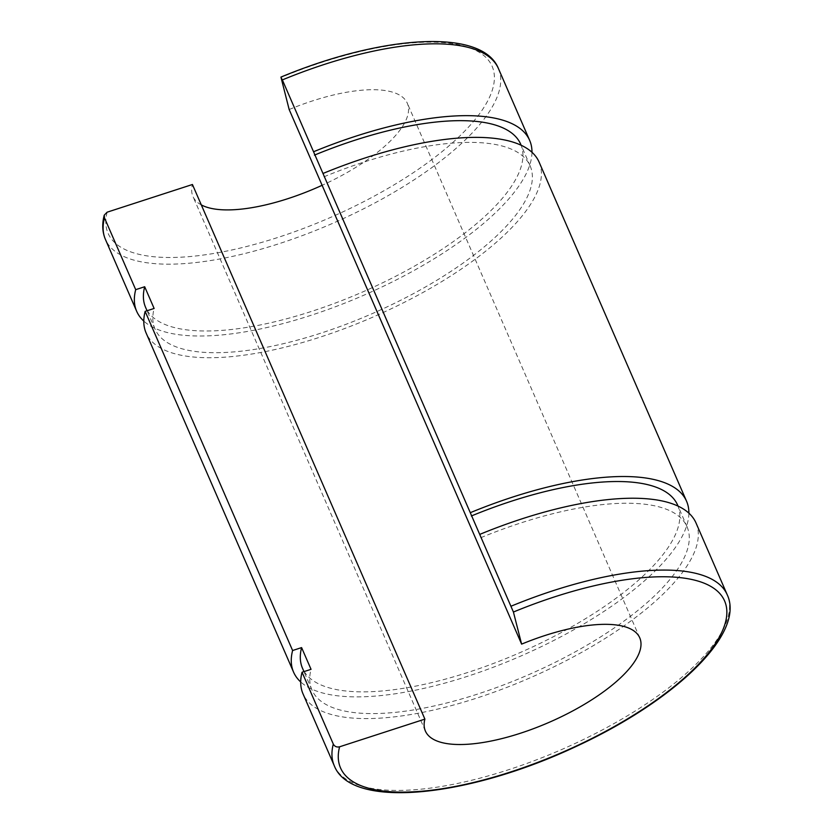 <?xml version="1.0" encoding="UTF-8"?>
<svg xmlns="http://www.w3.org/2000/svg" width="834" height="834" viewBox="0 0 834 834"><rect width="100%" height="100%" fill="white"/><g stroke="black" fill="none" stroke-linecap="round" stroke-linejoin="round"><path stroke-width="0.63" stroke-dasharray="4.17 3.13" d="M696.015 522.97A214.275 75.863 -23.5 0 1 529.767 677.979A214.275 75.863 -23.5 0 1 303.013 693.846M480.801 537.701A204.528 72.412 -23.5 0 1 687.08 526.859A204.528 72.412 -23.5 0 1 528.391 674.821A204.528 72.412 -23.5 0 1 311.947 689.968A204.528 72.412 -23.5 0 1 311.04 669.327M677.635 505.133A204.528 72.412 -23.5 0 1 518.946 653.095A204.528 72.412 -23.5 0 1 302.502 668.253M688.884 513.16A214.275 75.863 -23.5 0 1 520.322 656.264A214.275 75.863 -23.5 0 1 300.699 681.941M539.108 162.109A214.275 75.863 -23.5 0 1 372.861 317.118A214.275 75.863 -23.5 0 1 146.106 332.985M531.977 152.299A214.275 75.863 -23.5 0 1 363.416 295.403A214.275 75.863 -23.5 0 1 143.792 321.08M289.158 109.515A116.875 41.377 -23.5 0 1 407.294 103.207A116.875 41.377 -23.5 0 1 322.112 185.304M201.307 204.903A116.875 41.377 -23.5 0 1 192.935 196.417A116.875 41.377 -23.5 0 1 192.435 184.502M323.894 176.839A204.528 72.412 -23.5 0 1 530.174 165.987A204.528 72.412 -23.5 0 1 371.484 313.949A204.528 72.412 -23.5 0 1 155.041 329.107A204.528 72.412 -23.5 0 1 154.123 308.465M520.729 144.272A204.528 72.412 -23.5 0 1 362.039 292.234A204.528 72.412 -23.5 0 1 145.596 307.392M334.257 765.685A214.275 75.863 156.5 0 0 561.001 749.818A214.275 75.863 156.5 0 0 727.248 594.809M107.148 212.18A209.397 74.132 156.5 0 0 291.358 232.884A209.397 74.132 156.5 0 0 494.333 75.519A209.397 74.132 156.5 0 0 280.964 77.416M498.43 68.555A214.275 75.863 -23.5 0 1 332.172 223.564A214.275 75.863 -23.5 0 1 105.428 239.431M687.08 526.859L678.063 506.123M311.947 689.968L303.972 671.62M530.174 165.987L521.156 145.252M155.041 329.107L147.065 310.759M639.751 637.822L407.294 103.207M425.382 731.032L192.935 196.417"/><path stroke-width="1.25" d="M339.594 746.795C336.769 747.431 334.663 746.524 333.298 744.074L302.054 672.235L311.04 669.327L301.595 647.601L292.609 650.52L145.147 311.374L154.123 308.465L144.689 286.74L135.702 289.659L104.469 217.82L104.25 215.151L107.148 212.18L192.435 184.502L424.892 719.116L339.594 746.795A209.397 74.132 -23.5 0 0 523.815 767.499A209.397 74.132 -23.5 0 0 726.789 610.123A209.397 74.132 -23.5 0 0 513.421 612.031L521.615 644.129L289.158 109.515L280.933 77.093C382.243 34.955 482.261 27.97 498.43 68.555A214.275 75.863 -23.5 0 0 282.351 79.908L513.421 612.031M280.964 77.416L282.351 79.908M521.615 644.129A116.875 41.377 -23.5 0 1 639.751 637.822A116.875 41.377 -23.5 0 1 549.064 722.369A116.875 41.377 -23.5 0 1 425.382 731.032A116.875 41.377 -23.5 0 1 424.892 719.116M479.936 534.323A214.275 75.863 -23.5 0 1 696.015 522.97L727.248 594.809A214.275 75.863 156.5 0 0 511.169 606.162M333.298 744.074A214.275 75.863 156.5 0 0 334.257 765.685L303.013 693.846A214.275 75.863 -23.5 0 1 302.054 672.235M471.356 515.985A204.528 72.412 -23.5 0 1 677.635 505.133L678.063 506.123M303.972 671.62L302.502 668.253A204.528 72.412 -23.5 0 1 301.595 647.601M470.491 512.608A214.275 75.863 -23.5 0 1 686.57 501.255A214.275 75.863 -23.5 0 1 688.884 513.16M300.699 681.941A214.275 75.863 -23.5 0 1 293.568 672.131A214.275 75.863 -23.5 0 1 292.609 650.52M323.029 173.462A214.275 75.863 -23.5 0 1 539.108 162.109L686.57 501.255M293.568 672.131L146.106 332.985A214.275 75.863 -23.5 0 1 145.147 311.374M313.584 151.746A214.275 75.863 -23.5 0 1 529.663 140.393A214.275 75.863 -23.5 0 1 531.977 152.299M143.792 321.08A214.275 75.863 -23.5 0 1 136.661 311.27A214.275 75.863 -23.5 0 1 135.702 289.659M322.112 185.304A116.875 41.377 -23.5 0 1 201.307 204.903M314.449 155.124A204.528 72.412 -23.5 0 1 520.729 144.272L521.156 145.252M147.065 310.759L145.596 307.392A204.528 72.412 -23.5 0 1 144.689 286.74M104.24 215.151C101.925 224.033 102.321 232.133 105.428 239.431A214.275 75.863 -23.5 0 1 104.469 217.82M334.257 765.685C351.312 810.127 469.448 797.054 577.482 745.825C675.123 700.404 745.502 633.694 727.248 594.809M529.663 140.393L498.43 68.555M136.661 311.27L105.428 239.431"/></g></svg>
